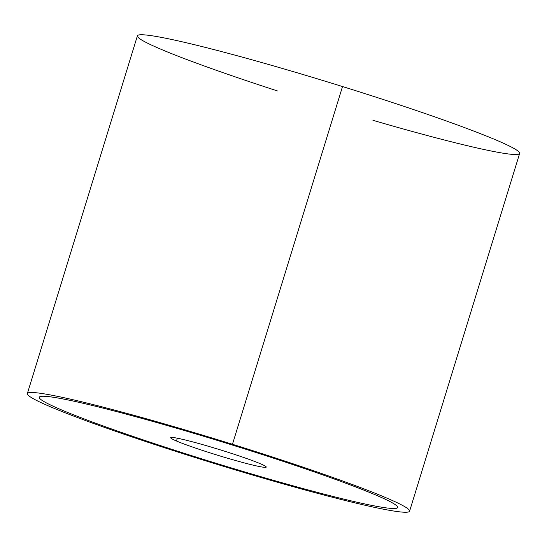 <?xml version="1.0" encoding="UTF-8"?>
<svg xmlns="http://www.w3.org/2000/svg" width="547" height="547" viewBox="0 0 547 547"><rect width="100%" height="100%" fill="white"/><g stroke="black" fill="none" stroke-linecap="round" stroke-linejoin="round"><path stroke-width="0.82" d="M372.931 120.313A199.963 11.856 -162.9 0 0 519.062 152.032A199.963 11.856 -162.9 0 0 342.518 86.549A199.963 11.856 17.1 0 1 519.65 153.434L409.6 511.158A199.963 11.856 -162.9 0 0 232.468 444.28L342.518 86.549A199.963 11.856 -162.9 0 0 140.196 34.796A199.963 11.856 -162.9 0 0 277.37 90.911M27.35 393.567L137.4 35.842A199.963 11.856 17.1 0 1 342.518 86.549L232.468 444.28A199.963 11.856 -162.9 0 0 27.35 393.567A199.963 11.856 -162.9 0 0 204.482 460.451A199.963 11.856 -162.9 0 0 409.6 511.158M204.482 460.451A199.963 11.856 17.1 0 1 27.829 393.033A199.963 11.856 17.1 0 1 232.468 444.28A199.963 11.856 17.1 0 1 409.115 511.698A199.963 11.856 17.1 0 1 204.482 460.451M397.648 507.5A187.464 11.118 -162.9 0 0 375.953 495.076A187.464 11.118 -162.9 0 0 315.674 472.382A187.464 11.118 -162.9 0 0 231.593 444.786A187.464 11.118 -162.9 0 0 67.917 399.919A187.464 11.118 -162.9 0 0 39.295 397.252M176.469 440.998A49.989 2.967 17.1 0 1 170.685 437.689A49.989 2.967 17.1 0 1 207.122 445.901A49.989 2.967 17.1 0 1 260.461 463.774A49.989 2.967 17.1 0 1 266.245 467.09A49.989 2.967 17.1 0 1 229.808 458.878A49.989 2.967 17.1 0 1 176.469 440.998L177.331 438.202L176.469 440.998A49.989 2.967 -162.9 0 0 241.275 462.106A49.989 2.967 -162.9 0 0 260.461 463.774A49.989 2.967 -162.9 0 0 195.662 442.673A49.989 2.967 -162.9 0 0 176.469 440.998M375.946 495.097A187.464 11.118 17.1 0 1 369.027 504.833A187.464 11.118 17.1 0 1 205.351 459.965A187.464 11.118 17.1 0 1 121.27 432.369A187.464 11.118 17.1 0 1 60.984 409.676A187.464 11.118 17.1 0 1 67.91 399.939A187.464 11.118 17.1 0 1 231.586 444.807A187.464 11.118 17.1 0 1 315.667 472.403A187.464 11.118 17.1 0 1 375.946 495.097"/></g></svg>
